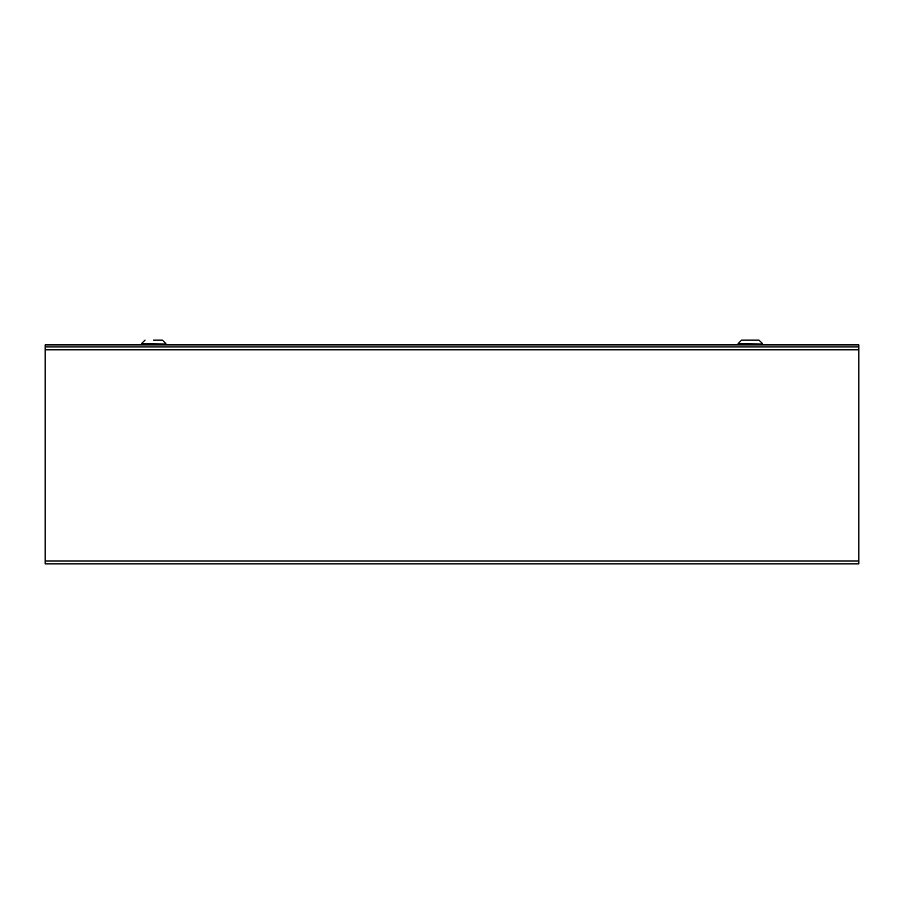 <?xml version="1.0" encoding="UTF-8"?>
<svg xmlns="http://www.w3.org/2000/svg" width="904" height="904" viewBox="0 0 904 904"><rect width="100%" height="100%" fill="white"/><g stroke="black" fill="none" stroke-linecap="round" stroke-linejoin="round"><path stroke-width="1.36" d="M858.8 560.977L858.8 563.881L45.2 563.881L45.2 560.977L858.8 560.977L858.8 344.887L45.2 344.887L45.2 560.977M45.2 346.921L858.8 346.921L45.2 346.921M165.884 344.051L141.476 343.644L165.884 344.051M153.68 340.119L162.358 340.119L153.68 340.119M762.524 344.051L738.116 343.644L762.524 344.051M738.116 343.644L741.642 340.119L758.998 340.119L762.524 343.644M858.8 349.825L45.2 349.825M165.884 343.644L162.358 340.119M141.476 343.644L145.002 340.119M141.612 344.887L141.612 344.051M165.748 344.887L165.748 344.051M738.252 344.887L738.252 344.051M762.388 344.887L762.388 344.051"/></g></svg>
